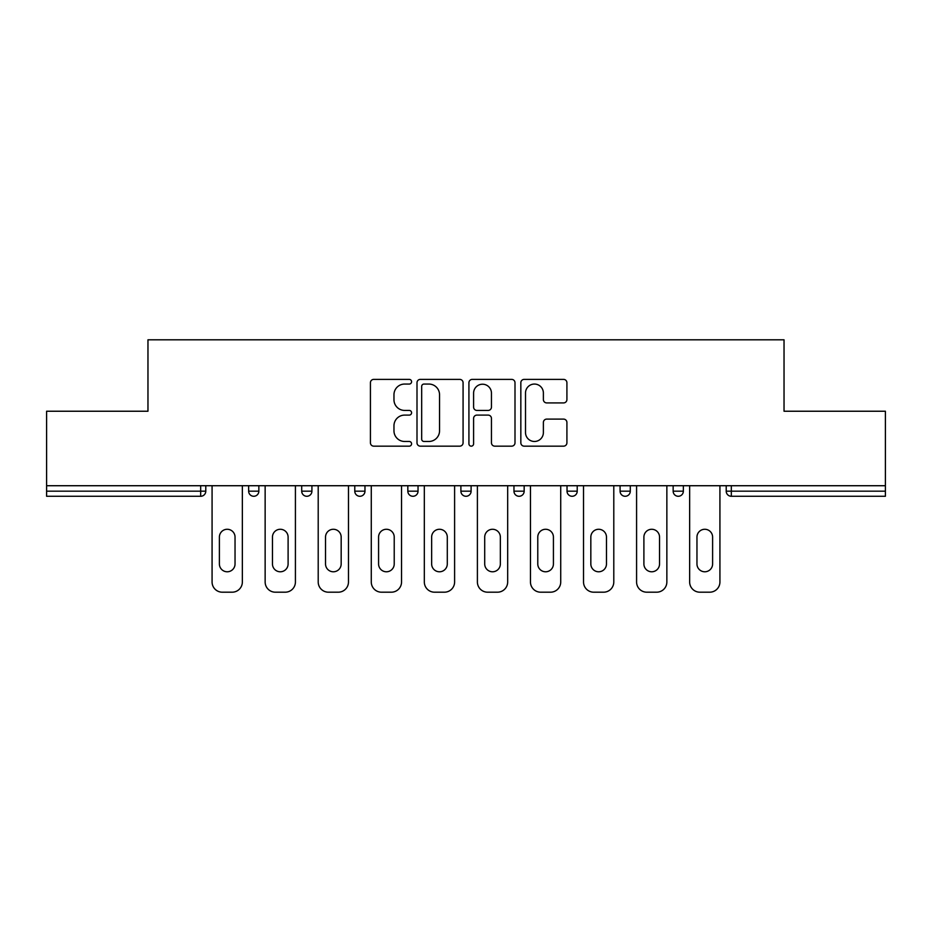 <?xml version="1.0" encoding="UTF-8"?>
<svg xmlns="http://www.w3.org/2000/svg" width="932" height="932" viewBox="0 0 932 932"><rect width="100%" height="100%" fill="white"/><g stroke="black" fill="none" stroke-linecap="round" stroke-linejoin="round"><path stroke-width="1.4" d="M411.583 381.712A2.342 2.342 0 0 0 409.241 379.382L373.767 379.382A3.344 3.344 0 0 0 370.423 382.714L370.423 442.817A3.344 3.344 0 0 0 373.767 446.16L409.241 446.16A2.342 2.342 0 0 0 411.583 443.818A2.342 2.342 0 0 0 409.241 441.477L404.651 441.477A10.683 10.683 0 0 1 393.968 430.794L393.968 425.784A10.683 10.683 0 0 1 404.651 415.101L409.241 415.101A2.342 2.342 0 0 0 411.583 412.771A2.342 2.342 0 0 0 409.241 410.43L404.651 410.43A10.683 10.683 0 0 1 393.968 399.746L393.968 394.737A10.683 10.683 0 0 1 404.651 384.054L409.241 384.054A2.342 2.342 0 0 0 411.583 381.712M563.58 402.915A3.344 3.344 0 0 0 566.912 399.583L566.912 382.714A3.344 3.344 0 0 0 563.58 379.382L524.18 379.382A3.344 3.344 0 0 0 520.837 382.714L520.837 442.817A3.344 3.344 0 0 0 524.18 446.16L563.58 446.16A3.344 3.344 0 0 0 566.912 442.817L566.912 422.452A3.344 3.344 0 0 0 563.58 419.109L546.711 419.109A3.344 3.344 0 0 0 543.379 422.452L543.379 432.553A8.936 8.936 0 0 1 534.444 441.477A8.936 8.936 0 0 1 525.508 432.553L525.508 392.989A8.936 8.936 0 0 1 534.444 384.054A8.936 8.936 0 0 1 543.379 392.989L543.379 399.583A3.344 3.344 0 0 0 546.711 402.915L563.58 402.915M46.6 485.723L46.6 411.233L147.967 411.233L147.967 339.807L784.033 339.807L784.033 411.233L885.4 411.233L885.4 485.723L46.6 485.723L46.6 491.176L200.683 491.176L200.683 485.723M463.076 382.714A3.344 3.344 0 0 0 459.744 379.382L420.344 379.382A3.344 3.344 0 0 0 417 382.714L417 442.817A3.344 3.344 0 0 0 420.344 446.16L459.744 446.16A3.344 3.344 0 0 0 463.076 442.817L463.076 382.714M472.256 379.382L511.656 379.382A3.344 3.344 0 0 1 515 382.714L515 442.817A3.344 3.344 0 0 1 511.656 446.16L494.799 446.16A3.344 3.344 0 0 1 491.455 442.817L491.455 418.445A3.344 3.344 0 0 0 488.123 415.101L476.939 415.101A3.344 3.344 0 0 0 473.596 418.445L473.596 443.818A2.342 2.342 0 0 1 471.254 446.16A2.342 2.342 0 0 1 468.924 443.818L468.924 382.714A3.344 3.344 0 0 1 472.256 379.382M200.683 496.278A5.103 5.103 0 0 0 205.786 491.176L200.683 491.176L200.683 496.278A5.103 5.103 0 0 0 205.786 491.176L205.786 485.723L205.786 491.176A5.103 5.103 0 0 1 200.683 496.278L46.6 496.278L46.6 491.176M885.4 485.723L885.4 496.278L731.317 496.278A5.103 5.103 0 0 1 726.214 491.176L726.214 485.723L726.214 491.176A5.103 5.103 0 0 0 731.317 496.278A5.103 5.103 0 0 1 726.214 491.176L885.4 491.176M248.646 485.723L248.646 491.176L248.646 485.723M253.749 496.278A5.103 5.103 0 0 1 248.646 491.176A5.103 5.103 0 0 0 253.749 496.278A5.103 5.103 0 0 0 258.851 491.176L258.851 485.723L258.851 491.176A5.103 5.103 0 0 1 253.749 496.278A5.103 5.103 0 0 1 248.646 491.176L258.851 491.176A5.103 5.103 0 0 1 253.749 496.278M301.712 485.723L301.712 491.176L301.712 485.723M311.917 485.723L311.917 491.176L311.917 485.723M354.777 485.723L354.777 491.176L354.777 485.723M364.971 485.723L364.971 491.176A5.103 5.103 0 0 1 359.88 496.278A5.103 5.103 0 0 1 354.777 491.176A5.103 5.103 0 0 0 359.88 496.278A5.103 5.103 0 0 0 364.971 491.176A5.103 5.103 0 0 1 359.88 496.278A5.103 5.103 0 0 1 354.777 491.176L364.971 491.176M407.832 491.176A5.103 5.103 0 0 0 412.934 496.278A5.103 5.103 0 0 0 418.037 491.176A5.103 5.103 0 0 1 412.934 496.278A5.103 5.103 0 0 0 418.037 491.176L418.037 485.723L418.037 491.176L407.832 491.176A5.103 5.103 0 0 0 412.934 496.278A5.103 5.103 0 0 1 407.832 491.176L407.832 485.723M460.897 485.723L460.897 491.176L460.897 485.723M471.103 485.723L471.103 491.176L471.103 485.723M524.168 485.723L524.168 491.176L513.963 491.176A5.103 5.103 0 0 0 519.066 496.278A5.103 5.103 0 0 1 513.963 491.176L513.963 485.723M567.029 485.723L567.029 491.176L567.029 485.723M577.223 485.723L577.223 491.176L577.223 485.723M620.083 485.723L620.083 491.176L620.083 485.723M630.288 485.723L630.288 491.176L630.288 485.723M673.149 485.723L673.149 491.176L673.149 485.723M683.354 485.723L683.354 491.176A5.103 5.103 0 0 1 678.251 496.278A5.103 5.103 0 0 1 673.149 491.176A5.103 5.103 0 0 0 678.251 496.278A5.103 5.103 0 0 1 673.149 491.176L683.354 491.176A5.103 5.103 0 0 1 678.251 496.278M306.814 496.278A5.103 5.103 0 0 1 301.712 491.176A5.103 5.103 0 0 0 306.814 496.278A5.103 5.103 0 0 0 311.917 491.176A5.103 5.103 0 0 1 306.814 496.278A5.103 5.103 0 0 1 301.712 491.176L311.917 491.176A5.103 5.103 0 0 1 306.814 496.278M466 496.278A5.103 5.103 0 0 1 460.897 491.176A5.103 5.103 0 0 0 466 496.278A5.103 5.103 0 0 0 471.103 491.176A5.103 5.103 0 0 1 466 496.278A5.103 5.103 0 0 1 460.897 491.176L471.103 491.176A5.103 5.103 0 0 1 466 496.278M519.066 496.278A5.103 5.103 0 0 0 524.168 491.176A5.103 5.103 0 0 1 519.066 496.278A5.103 5.103 0 0 1 513.963 491.176M572.12 496.278A5.103 5.103 0 0 1 567.029 491.176A5.103 5.103 0 0 0 572.12 496.278A5.103 5.103 0 0 0 577.223 491.176A5.103 5.103 0 0 1 572.12 496.278A5.103 5.103 0 0 1 567.029 491.176L577.223 491.176A5.103 5.103 0 0 1 572.12 496.278M625.186 496.278A5.103 5.103 0 0 1 620.083 491.176L630.288 491.176A5.103 5.103 0 0 1 625.186 496.278A5.103 5.103 0 0 0 630.288 491.176M424.013 384.054A2.342 2.342 0 0 0 421.683 386.396L421.683 439.147A2.342 2.342 0 0 0 424.013 441.477L428.86 441.477A10.683 10.683 0 0 0 439.543 430.794L439.543 394.737A10.683 10.683 0 0 0 428.86 384.054L424.013 384.054M491.455 393.153A8.936 8.936 0 0 0 482.531 384.217A8.936 8.936 0 0 0 473.596 393.153L473.596 407.086A3.344 3.344 0 0 0 476.939 410.43L488.123 410.43A3.344 3.344 0 0 0 491.455 407.086L491.455 393.153M235.039 537.088A7.829 7.829 0 0 0 227.222 529.271A7.829 7.829 0 0 0 219.393 537.088A7.829 7.829 0 0 1 227.222 529.271A7.829 7.829 0 0 1 235.039 537.088L235.039 563.965A7.829 7.829 0 0 1 227.222 571.782A7.829 7.829 0 0 1 219.393 563.965A7.829 7.829 0 0 0 227.222 571.782A7.829 7.829 0 0 0 235.039 563.965M212.077 485.723L212.077 581.987L212.077 485.723M222.282 592.193L232.15 592.193L222.282 592.193A10.205 10.205 0 0 1 212.077 581.987M242.355 485.723L242.355 581.987L242.355 485.723M219.393 563.965L219.393 537.088M232.15 592.193A10.205 10.205 0 0 0 242.355 581.987M288.105 537.088A7.829 7.829 0 0 0 280.276 529.271A7.829 7.829 0 0 0 272.459 537.088A7.829 7.829 0 0 1 280.276 529.271A7.829 7.829 0 0 1 288.105 537.088L288.105 563.965A7.829 7.829 0 0 1 280.276 571.782A7.829 7.829 0 0 1 272.459 563.965A7.829 7.829 0 0 0 280.276 571.782A7.829 7.829 0 0 0 288.105 563.965M265.142 485.723L265.142 581.987L265.142 485.723M275.348 592.193L285.215 592.193L275.348 592.193A10.205 10.205 0 0 1 265.142 581.987M295.421 485.723L295.421 581.987L295.421 485.723M341.17 537.088A7.829 7.829 0 0 0 333.341 529.271A7.829 7.829 0 0 0 325.524 537.088A7.829 7.829 0 0 1 333.341 529.271A7.829 7.829 0 0 1 341.17 537.088L341.17 563.965A7.829 7.829 0 0 1 333.341 571.782A7.829 7.829 0 0 1 325.524 563.965A7.829 7.829 0 0 0 333.341 571.782A7.829 7.829 0 0 0 341.17 563.965M318.208 485.723L318.208 581.987L318.208 485.723M328.413 592.193L338.269 592.193L328.413 592.193A10.205 10.205 0 0 1 318.208 581.987M348.475 485.723L348.475 581.987L348.475 485.723M394.224 537.088A7.829 7.829 0 0 0 386.407 529.271A7.829 7.829 0 0 0 378.578 537.088A7.829 7.829 0 0 1 386.407 529.271A7.829 7.829 0 0 1 394.224 537.088L394.224 563.965A7.829 7.829 0 0 1 386.407 571.782A7.829 7.829 0 0 1 378.578 563.965A7.829 7.829 0 0 0 386.407 571.782A7.829 7.829 0 0 0 394.224 563.965M371.274 485.723L371.274 581.987L371.274 485.723M381.479 592.193L391.335 592.193L381.479 592.193A10.205 10.205 0 0 1 371.274 581.987M401.541 485.723L401.541 581.987L401.541 485.723M447.29 537.088A7.829 7.829 0 0 0 439.473 529.271A7.829 7.829 0 0 0 431.644 537.088A7.829 7.829 0 0 1 439.473 529.271A7.829 7.829 0 0 1 447.29 537.088L447.29 563.965A7.829 7.829 0 0 1 439.473 571.782A7.829 7.829 0 0 1 431.644 563.965A7.829 7.829 0 0 0 439.473 571.782A7.829 7.829 0 0 0 447.29 563.965M424.328 485.723L424.328 581.987L424.328 485.723M434.533 592.193L444.401 592.193L434.533 592.193A10.205 10.205 0 0 1 424.328 581.987M454.606 485.723L454.606 581.987L454.606 485.723M500.356 537.088A7.829 7.829 0 0 0 492.527 529.271A7.829 7.829 0 0 0 484.71 537.088A7.829 7.829 0 0 1 492.527 529.271A7.829 7.829 0 0 1 500.356 537.088L500.356 563.965A7.829 7.829 0 0 1 492.527 571.782A7.829 7.829 0 0 1 484.71 563.965A7.829 7.829 0 0 0 492.527 571.782A7.829 7.829 0 0 0 500.356 563.965M477.394 485.723L477.394 581.987L477.394 485.723M487.599 592.193L497.467 592.193L487.599 592.193A10.205 10.205 0 0 1 477.394 581.987M507.672 485.723L507.672 581.987L507.672 485.723M272.459 563.965L272.459 537.088M285.215 592.193A10.205 10.205 0 0 0 295.421 581.987M325.524 563.965L325.524 537.088M338.269 592.193A10.205 10.205 0 0 0 348.475 581.987M378.578 563.965L378.578 537.088M391.335 592.193A10.205 10.205 0 0 0 401.541 581.987M431.644 563.965L431.644 537.088M444.401 592.193A10.205 10.205 0 0 0 454.606 581.987M484.71 563.965L484.71 537.088M497.467 592.193A10.205 10.205 0 0 0 507.672 581.987M553.422 537.088A7.829 7.829 0 0 0 545.593 529.271A7.829 7.829 0 0 0 537.776 537.088A7.829 7.829 0 0 1 545.593 529.271A7.829 7.829 0 0 1 553.422 537.088L553.422 563.965A7.829 7.829 0 0 1 545.593 571.782A7.829 7.829 0 0 1 537.776 563.965A7.829 7.829 0 0 0 545.593 571.782A7.829 7.829 0 0 0 553.422 563.965M530.459 485.723L530.459 581.987L530.459 485.723M540.665 592.193L550.521 592.193L540.665 592.193A10.205 10.205 0 0 1 530.459 581.987M560.726 485.723L560.726 581.987L560.726 485.723M537.776 563.965L537.776 537.088M550.521 592.193A10.205 10.205 0 0 0 560.726 581.987M606.476 537.088A7.829 7.829 0 0 0 598.659 529.271A7.829 7.829 0 0 0 590.83 537.088A7.829 7.829 0 0 1 598.659 529.271A7.829 7.829 0 0 1 606.476 537.088L606.476 563.965A7.829 7.829 0 0 1 598.659 571.782A7.829 7.829 0 0 1 590.83 563.965A7.829 7.829 0 0 0 598.659 571.782A7.829 7.829 0 0 0 606.476 563.965M583.525 485.723L583.525 581.987L583.525 485.723M593.731 592.193L603.587 592.193L593.731 592.193A10.205 10.205 0 0 1 583.525 581.987M613.792 485.723L613.792 581.987L613.792 485.723M590.83 563.965L590.83 537.088M603.587 592.193A10.205 10.205 0 0 0 613.792 581.987M659.541 537.088A7.829 7.829 0 0 0 651.724 529.271A7.829 7.829 0 0 0 643.896 537.088A7.829 7.829 0 0 1 651.724 529.271A7.829 7.829 0 0 1 659.541 537.088L659.541 563.965A7.829 7.829 0 0 1 651.724 571.782A7.829 7.829 0 0 1 643.896 563.965A7.829 7.829 0 0 0 651.724 571.782A7.829 7.829 0 0 0 659.541 563.965M636.579 485.723L636.579 581.987L636.579 485.723M646.785 592.193L656.652 592.193L646.785 592.193A10.205 10.205 0 0 1 636.579 581.987M666.858 485.723L666.858 581.987L666.858 485.723M643.896 563.965L643.896 537.088M656.652 592.193A10.205 10.205 0 0 0 666.858 581.987M712.607 537.088A7.829 7.829 0 0 0 704.778 529.271A7.829 7.829 0 0 0 696.961 537.088A7.829 7.829 0 0 1 704.778 529.271A7.829 7.829 0 0 1 712.607 537.088L712.607 563.965A7.829 7.829 0 0 1 704.778 571.782A7.829 7.829 0 0 1 696.961 563.965A7.829 7.829 0 0 0 704.778 571.782A7.829 7.829 0 0 0 712.607 563.965M689.645 485.723L689.645 581.987L689.645 485.723M699.85 592.193L709.718 592.193L699.85 592.193A10.205 10.205 0 0 1 689.645 581.987M719.923 485.723L719.923 581.987L719.923 485.723M696.961 563.965L696.961 537.088M709.718 592.193A10.205 10.205 0 0 0 719.923 581.987M731.317 485.723L731.317 496.278"/></g></svg>
